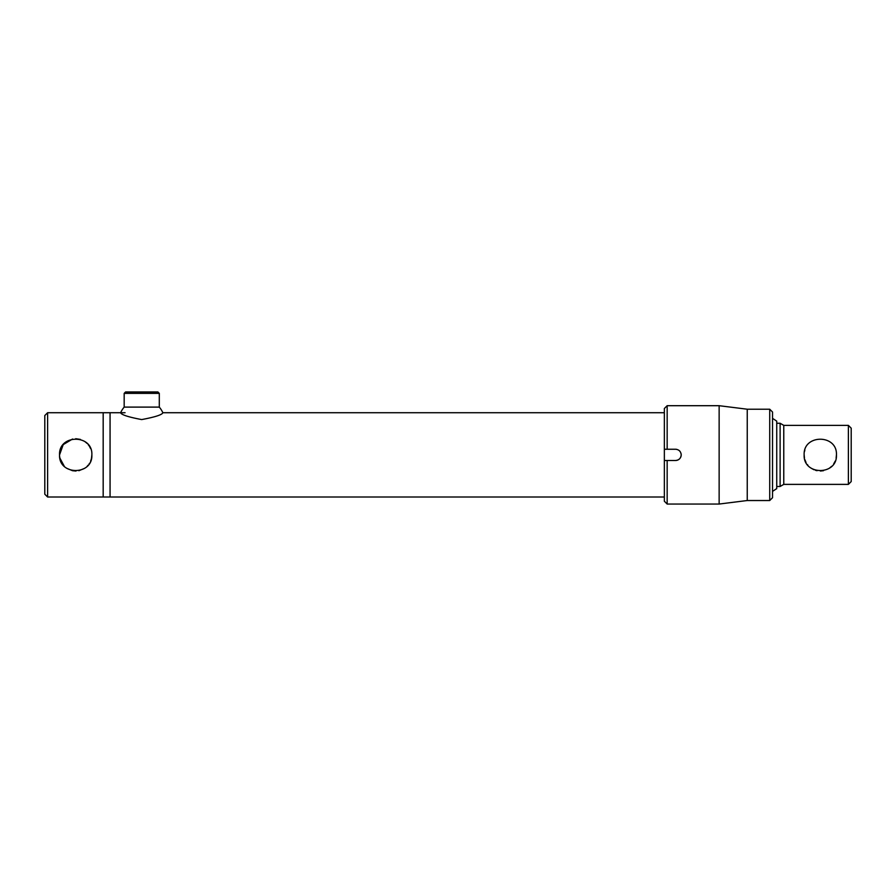 <?xml version="1.0" encoding="UTF-8"?>
<svg xmlns="http://www.w3.org/2000/svg" width="896" height="896" viewBox="0 0 896 896"><rect width="100%" height="100%" fill="white"/><g stroke="black" fill="none" stroke-linecap="round" stroke-linejoin="round"><path stroke-width="1.34" d="M664.35 497.011L110.062 497.011L110.062 412.72L110.062 497.011L103.174 497.011L103.174 412.72L47.611 412.72L47.611 497.011L44.8 494.211L44.8 415.531L47.611 412.72M90.586 448.582L89.488 446.432M89.13 445.872L88.189 444.606M87.136 443.453L84.75 441.482M80.371 439.398L75.712 438.715M72.531 439.029L63.224 444.606L59.55 454.866C58.542 434 92.893 434.056 91.862 454.866C92.87 475.72 58.542 475.709 59.55 454.866L59.562 455.437M59.629 456.501L59.864 458.035M59.875 458.091L64.299 466.312M66.718 468.294L72.531 470.714L75.992 471.027M78.87 470.714L84.706 468.294M87.147 466.29L88.189 465.125M89.13 463.859L89.51 463.266M90.597 461.138L91.157 459.581M91.202 459.469L91.47 458.405M91.515 458.203L91.862 454.866M848.389 425.365L851.2 428.176L851.2 481.566L848.389 484.378L848.389 425.365L783.765 425.365L780.114 423.259L776.742 423.259M804.854 450.094L804.451 451.685M848.389 484.378L783.765 484.378L783.765 425.365M804.138 454.866C803.141 434.022 837.413 434 836.45 454.866C837.458 475.742 803.13 475.709 804.138 454.866L804.451 458.058M804.854 459.648L806.019 462.437M807.352 464.542L807.923 465.27M811.283 468.283L814.038 469.762M815.528 470.31L817.074 470.702M820.366 471.027L823.491 470.702M829.248 468.317L831.701 466.301M833.683 463.915L835.184 461.138M836.125 458.08L836.45 454.866M783.765 484.378L780.114 486.483L780.114 423.259M769.72 500.528L769.72 409.214L772.531 412.026L772.531 497.717L769.72 500.528L747.242 500.528L719.141 504.045L719.141 405.698L667.162 405.698L667.162 449.254L675.595 449.254C679 449.579 680.87 451.45 681.206 454.866A5.622 5.622 0 0 0 681.106 453.768M664.35 501.234L664.35 460.488L667.162 460.488L667.162 504.045L664.35 501.234M676.682 449.355A5.622 5.622 0 0 0 675.595 449.254M747.242 500.528L747.242 409.214L719.141 405.698M667.162 449.254L664.35 449.254L664.35 460.488M675.595 460.488A5.622 5.622 0 0 0 681.206 454.866C680.87 458.282 679 460.163 675.595 460.488L667.162 460.488M664.35 449.254L664.35 408.509L667.162 405.698M125.586 391.955L157.898 391.955L159.298 393.366L124.174 393.366L125.586 391.955M772.531 491.4L776.742 488.589L776.742 421.154L772.531 418.342M120.624 412.72A23.878 23.878 0 0 1 124.174 407.109L159.298 407.109A23.878 23.878 0 0 1 162.848 412.72C162.187 414.77 155.131 417.054 141.68 419.574C128.307 417.043 121.285 414.758 120.624 412.72M47.611 497.011L103.174 497.011L103.174 412.72L125.07 412.72M664.35 412.72L162.848 412.72M780.114 486.483L776.742 486.483M769.72 409.214L747.242 409.214M719.141 504.045L667.162 504.045M124.174 393.366L124.174 407.109M159.298 393.366L159.298 407.109"/></g></svg>
